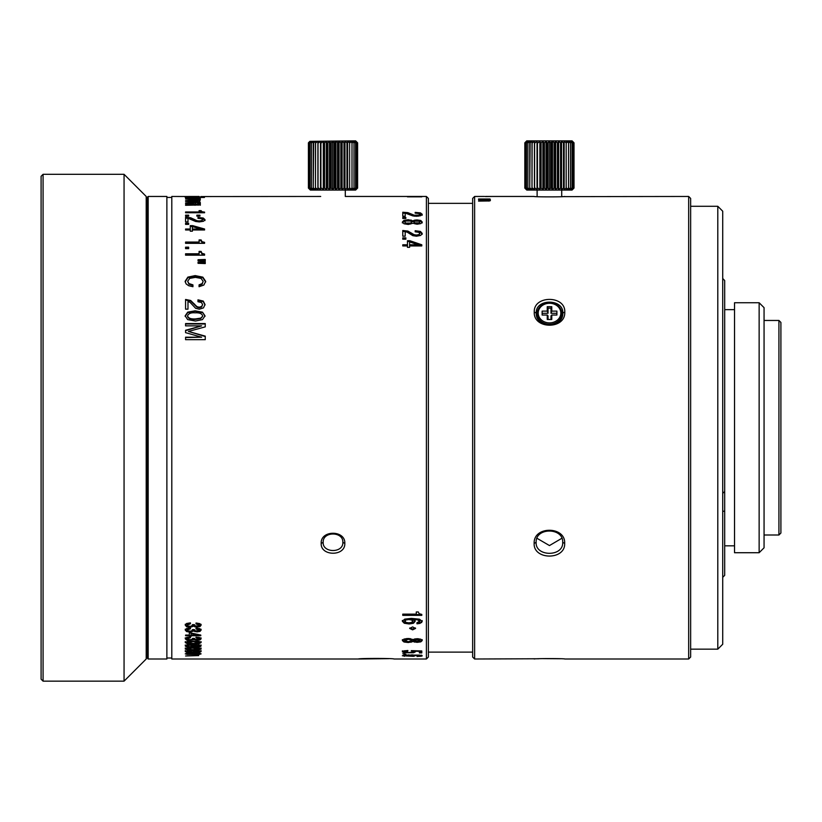 <?xml version="1.0" encoding="UTF-8"?>
<svg xmlns="http://www.w3.org/2000/svg" width="822" height="822" viewBox="0 0 822 822"><rect width="100%" height="100%" fill="white"/><g stroke="black" fill="none" stroke-linecap="round" stroke-linejoin="round"><path stroke-width="1.23" d="M722.723 493.313L724.696 491.556L724.696 280.538L722.723 278.504L724.696 280.538M722.723 511.376L724.696 511.089L724.696 575.349L724.696 491.556M759.138 552.723L764.059 547.801L764.059 307.664L759.138 302.743L734.529 302.743L734.529 552.723L759.138 552.723L759.138 302.743M734.529 545.829L724.696 545.829M734.529 309.637L724.696 309.637M717.801 206.291L717.801 649.164L722.723 644.243L722.723 211.213L717.801 206.291L690.644 206.291M717.801 649.164L690.644 649.164M124.06 174.315L146.203 196.458L146.203 659.008L124.06 681.15L124.06 174.315L43.073 174.315L43.073 681.15L41.1 679.178L41.1 176.278L43.073 174.315M147.189 213.186L146.203 213.186M147.189 642.28L146.203 642.28M124.06 681.15L43.073 681.15M472.65 652.113L428.365 652.113M428.365 203.353L472.65 203.353M764.059 534.999L778.927 534.999L780.9 533.036L780.9 322.43L778.927 320.457L764.059 320.457M778.927 534.999L778.927 320.457M688.672 196.458L690.644 198.421L690.644 657.035L688.672 659.008L688.672 196.458L561.714 196.633L561.714 190.057M536.427 315.052A13.286 11.508 180 0 1 537.269 312.555M561.765 312.555A13.286 11.508 180 0 1 562.608 315.052M536.232 313.079C535.471 298.437 563.625 298.571 562.803 313.079C563.553 328.276 535.41 328.132 536.232 313.079L534.259 312.093C533.314 329.478 565.639 329.653 564.765 312.093C565.711 295.252 533.396 295.098 534.259 312.093M484.61 196.458L474.623 196.458L472.65 198.421L472.65 657.035L474.623 659.008L538.759 658.751M688.672 659.008L564.765 659.008C565.731 658.453 533.396 658.443 534.259 659.008M485.442 196.458L534.156 196.458C533.201 197.003 565.536 197.013 564.673 196.458M493.118 196.468L490.806 196.468M474.623 196.458L474.623 659.008M534.156 543.373C533.201 560.183 565.526 560.388 564.673 543.373C565.628 526.008 533.303 525.792 534.156 543.373L536.129 542.386C535.379 527.169 563.543 527.354 562.7 542.386C563.45 557.049 535.286 556.864 536.129 542.386M478.558 198.986L490.046 198.986L488.689 199.232L490.385 199.654L488.689 200.065L488.689 199.232M478.558 199.232L488.617 199.592L478.558 199.828L488.617 200.496L478.558 201.113L489.45 200.958L490.385 200.558L488.689 200.065L488.689 201.051M541.873 658.628L560.265 658.751M536.982 538.297L549.466 545.561L561.847 538.297M564.765 312.093L562.803 313.079M486.172 196.468L491.351 196.489L485.442 196.592M488.617 199.592L488.617 201.061M551.778 311.117L551.778 306.688L547.247 306.688L547.247 311.117L542.13 311.117L542.13 315.042L547.247 315.042L547.247 319.47L551.778 319.47L551.778 315.042L556.895 315.042L556.895 311.117L551.778 311.117L550.987 313.274L550.987 308.158L548.038 308.158L547.247 306.688M551.778 306.688L550.987 308.158M556.895 315.042L556.895 313.274L550.987 313.274M551.778 315.042L550.987 315.833L550.987 319.47M547.247 315.042L548.038 315.833L548.038 319.47M547.247 311.117L548.038 313.274L542.13 313.274L542.13 315.042M548.038 308.158L548.038 313.274M554.09 142.823L554.09 188.094L554.644 188.094L554.644 142.823L552.476 141.343L550.678 142.823L550.678 188.094L551.243 188.094L551.243 142.823M554.644 142.823L555.641 141.343L557.408 142.823L557.408 188.094L557.933 188.094L557.933 142.823L557.408 142.823M557.933 142.823L558.672 141.343L560.563 142.823L560.563 188.094L560.563 142.823M561.066 142.823L561.539 141.343L563.512 142.823L563.512 188.094L563.512 142.823M563.974 142.823L564.159 141.343L566.183 142.823L566.183 188.094L566.183 142.823M566.584 142.823L566.492 141.343L568.526 142.823L568.526 188.094L568.526 142.823M568.875 142.823L568.495 141.343L570.489 142.823L570.489 188.094L570.489 142.823M570.776 142.823L570.129 141.343L572.05 142.823L572.05 188.094L572.05 142.823M572.266 142.823L571.362 141.343L573.17 142.823L573.17 188.094L573.17 142.823M573.314 142.823L572.163 141.343L573.828 142.823L573.828 188.094L573.828 142.823M573.9 142.823L572.523 141.343L574.013 142.823L574.013 188.094L572.05 190.057L526.779 190.057L525.607 188.885L524.826 188.094L524.826 142.823L526.296 141.343L524.898 142.823L524.96 188.094L524.898 142.823M526.296 141.343L525.607 142.021L526.779 140.85L572.05 140.85L574.013 142.823M550.678 188.094L549.26 189.563L547.812 188.094L547.812 142.823L549.26 141.343L550.678 142.823M554.09 188.094L552.476 189.563L552.476 141.343M552.476 189.563L551.243 188.094M574.013 188.094L572.523 189.563L573.9 188.094M573.828 188.094L572.163 189.563L573.314 188.094M573.17 188.094L571.362 189.563L572.266 188.094M572.05 188.094L570.129 189.563L570.776 188.094M570.489 188.094L568.495 189.563L568.875 188.094M568.526 188.094L566.492 189.563L566.584 188.094M566.183 188.094L564.159 189.563L563.974 188.094M563.512 188.094L561.539 189.563L561.066 188.094M560.563 188.094L558.683 189.563L557.933 188.094M557.408 188.094L555.641 189.563L554.644 188.094M555.641 189.563L555.641 141.343M558.683 189.563L558.672 141.343M561.539 189.563L561.539 141.343M564.159 189.563L564.159 141.343M524.96 142.823L526.614 141.343L525.433 142.823L525.433 188.094L525.433 142.823M525.566 142.823L527.375 141.343L526.44 142.823L526.44 188.094L526.44 142.823M526.645 142.823L528.556 141.343L527.888 142.823L527.888 188.094L527.888 142.823M528.166 142.823L530.149 141.343L529.748 188.094L529.748 142.823M530.098 142.823L532.122 141.343L531.998 188.094L531.998 142.823M532.409 142.823L534.423 141.343L534.588 142.823L534.588 188.094L534.588 142.823M535.05 142.823L537.023 141.343L537.465 142.823L537.465 188.094L537.465 142.823M537.968 142.823L539.869 141.343L540.578 142.823L540.578 188.094L541.112 188.094L541.112 142.823L540.578 142.823M541.112 142.823L542.89 141.343L543.856 142.823L543.856 188.094L544.411 188.094L544.411 142.823L543.856 142.823M544.411 142.823L546.044 141.343L547.247 142.823L547.247 188.094L547.812 188.094M547.812 142.823L547.247 142.823M549.26 189.563L549.26 141.343M547.247 188.094L546.044 189.563L544.411 188.094M543.856 188.094L542.89 189.563L541.112 188.094M540.578 188.094L539.869 189.563L537.968 188.094M537.465 188.094L537.023 189.563L535.05 188.094M534.588 188.094L534.423 189.563L532.409 188.094M531.998 188.094L532.122 189.563L530.098 188.094M529.748 188.094L530.149 189.563L528.166 188.094M527.888 188.094L528.556 189.563L526.645 188.094M526.44 188.094L527.375 189.563L525.566 188.094M525.433 188.094L526.614 189.563L524.96 188.094M524.898 188.094L526.296 189.563M534.423 189.563L534.423 141.343M537.023 189.563L537.023 141.343M539.869 189.563L539.869 141.343M542.89 189.563L542.89 141.343M546.044 189.563L546.044 141.343M337.513 142.823L337.513 188.094L338.068 188.094L338.068 142.823L335.91 141.343L334.102 142.823L334.102 188.094L334.667 188.094L334.667 142.823M338.068 142.823L339.075 141.343L340.832 142.823L340.832 188.094L341.366 188.094L341.366 142.823L340.832 142.823M341.366 142.823L342.116 141.343L343.997 142.823L343.997 188.094L343.997 142.823M344.5 142.823L344.983 141.343L346.956 142.823L346.956 188.094L346.956 142.823M347.418 142.823L347.624 141.343L349.638 142.823L349.638 188.094L349.638 142.823M350.049 142.823L349.977 141.343L352.001 142.823L352.001 188.094L352.001 142.823M352.35 142.823L351.991 141.343L353.994 142.823L353.994 188.094L353.994 142.823M354.282 142.823L353.645 141.343L355.577 142.823L355.577 188.094L355.577 142.823M355.792 142.823L354.899 141.343L356.717 142.823L356.717 188.094L356.717 142.823M356.861 142.823L355.721 141.343L357.395 142.823L357.395 188.094L357.395 142.823M357.467 142.823L356.101 141.343L357.601 142.823L357.601 188.094L355.638 190.057L310.367 190.057L309.36 189.06L308.414 188.094L308.414 142.823L309.873 141.343L308.476 142.823L308.527 188.094L308.476 142.823M309.873 141.343L355.638 140.85L357.601 142.823M334.102 188.094L332.684 189.563L331.235 188.094L331.235 142.823L332.684 141.343L334.102 142.823M337.513 188.094L335.91 189.563L335.91 141.343M335.91 189.563L334.667 188.094M357.601 188.094L356.101 189.563L357.467 188.094M357.395 188.094L355.721 189.563L356.861 188.094M356.717 188.094L354.899 189.563L355.792 188.094M355.577 188.094L353.645 189.563L354.282 188.094M353.994 188.094L351.991 189.563L352.35 188.094M352.001 188.094L349.977 189.563L350.049 188.094M349.638 188.094L347.624 189.563L347.418 188.094M346.956 188.094L344.983 189.563L344.5 188.094M343.997 188.094L342.116 189.563L341.366 188.094M340.832 188.094L339.075 189.563L338.068 188.094M339.075 189.563L339.075 141.343M342.116 189.563L342.116 141.343M344.983 189.563L344.983 141.343M347.624 189.563L347.624 141.343M308.527 142.823L310.171 141.343L308.99 142.823L308.99 188.094L308.99 142.823M309.113 142.823L310.911 141.343L309.966 142.823L309.966 188.094L309.966 142.823M310.171 142.823L312.072 141.343L311.394 142.823L311.394 188.094L311.394 142.823M311.661 142.823L313.655 141.343L313.233 188.094L313.233 142.823M313.583 142.823L315.607 141.343L315.473 188.094L315.473 142.823M315.874 142.823L317.898 141.343L318.042 142.823L318.042 188.094L318.042 142.823M318.494 142.823L320.477 141.343L320.909 142.823L320.909 188.094L320.909 142.823M321.402 142.823L323.303 141.343L324.012 142.823L324.012 188.094L324.536 188.094L324.536 142.823L324.012 142.823M324.536 142.823L326.324 141.343L327.279 142.823L327.279 188.094L327.834 188.094L327.834 142.823L327.279 142.823M327.834 142.823L329.468 141.343L330.67 142.823L330.67 188.094L331.235 188.094M331.235 142.823L330.67 142.823M332.684 189.563L332.684 141.343M330.67 188.094L329.468 189.563L327.834 188.094M327.279 188.094L326.324 189.563L324.536 188.094M324.012 188.094L323.303 189.563L321.402 188.094M320.909 188.094L320.477 189.563L318.494 188.094M318.042 188.094L317.898 189.563L315.874 188.094M315.473 188.094L315.607 189.563L313.583 188.094M313.233 188.094L313.655 189.563L311.661 188.094M311.394 188.094L312.072 189.563L310.171 188.094M309.966 188.094L310.911 189.563L309.113 188.094M308.99 188.094L310.171 189.563L308.527 188.094M308.476 188.094L309.873 189.563M317.898 189.563L317.898 141.343M320.477 189.563L320.477 141.343M323.303 189.563L323.303 141.343M326.324 189.563L326.324 141.343M329.468 189.563L329.468 141.343M199.078 196.55L171.798 196.458L171.798 659.008L358.484 659.008C357.478 658.247 395.043 658.258 393.923 659.008L426.392 659.008L428.365 657.035L428.365 198.421L426.392 196.458L345.302 196.458L345.302 190.057M148.176 659.008L147.189 658.021L147.189 197.434L148.176 196.458L148.176 659.008L166.876 659.008L166.876 196.458L148.176 196.458M426.392 659.008L426.392 196.458M199.078 196.489L185.577 196.489L199.078 196.458M201.955 196.55L320.693 196.458M344.808 543.373C345.569 529.995 320.518 529.789 321.186 543.373C320.426 556.412 345.476 556.607 344.808 543.373L342.846 542.386C343.401 553.298 322.522 553.134 323.159 542.386L321.186 543.373M418.665 213.463L415.172 213.155L415.172 212.384L420.453 212.888L422.22 214.295L420.679 215.724L416.487 216.278L412.839 215.898L405.184 213.062L405.184 216.258L402.78 216.258L402.78 212.24L407.866 212.641L414.165 215.2L418.871 215.128L419.816 214.316L418.665 213.463L422.22 215.21M414.668 220.142L412.963 220.841L408.257 219.721L403.992 220.358L402.359 222.032L403.992 223.769L408.257 224.457L412.963 223.255L417.073 224.211L420.802 223.605L422.22 222.032L420.802 220.502L417.073 219.936L414.668 220.142L414.668 221.026L420.802 221.385L422.22 222.906M405.863 218.457L405.863 217.481L402.78 217.481L402.78 218.457L405.863 218.457L402.78 218.457M407.465 196.838L421.789 196.838L407.465 196.735M407.876 651.055L407.876 650.5L403.766 650.921L402.359 651.825L404.249 652.76L413.6 652.76L415.274 651.908L414.041 651.178L419.384 651.353L419.384 652.915L421.789 652.915L421.789 650.962L411.288 650.634L412.86 651.825L408.842 652.617L404.763 651.846L407.876 651.055M405.863 654.23L402.78 653.747L405.863 654.23M416.97 656.501L421.655 656.151L422.22 655.812L419.487 655.103L404.712 655.083L402.359 655.761L413.445 656.346L415.151 655.802L412.963 655.165L419.189 655.514L416.97 656.182M403.992 639.074L402.359 640.554L403.992 641.992L408.257 642.527L412.963 641.571L417.073 642.342L420.802 641.859L422.22 640.554L420.802 639.208L417.073 638.694L412.963 639.516L408.257 638.478L403.992 639.074M412.613 629.858L415.572 628.398L412.613 626.919L409.664 628.409L412.613 629.858L412.613 628.994L409.798 627.977M419.158 613.705L418.306 611.969L416.281 611.969L416.281 614.126L402.77 614.126L402.77 615.359L421.789 615.359L421.789 614.404L419.158 613.705M422.21 620.6L420.032 623.405L416.96 623.816L416.96 622.696L419.806 621.298L419.179 619.644L412.952 618.565L412.952 619.377L417.412 619.819L419.806 621.298L419.806 620.476M420.032 623.405L422.21 621.422L419.477 619.182L411.442 618.38L404.712 619.13L402.359 621.278L404.28 623.251L409.161 623.97L413.445 623.271L415.141 621.411L412.952 619.377M415.172 231.814L418.665 232.266L419.816 233.458L418.871 234.599L416.435 235.041L414.165 234.702L407.866 231.085L402.78 230.499L402.78 236.171L405.184 236.171L405.184 231.681L407.311 232.205L412.839 235.667L416.487 236.202L420.679 235.431L422.22 233.438L420.453 231.434L415.172 230.715L415.172 231.814L420.453 232.266L422.22 234.27M405.863 239.192L405.863 237.846L402.78 237.846L402.78 239.192L405.863 239.192L405.863 238.657L402.78 238.657L402.78 239.192M421.789 244.781L409.88 240.723L407.465 240.723L407.465 244.781L402.78 244.781L402.78 245.932L407.465 245.932L407.465 247.35L409.603 247.35L409.603 245.932L421.789 245.932L421.789 244.781M199.767 197.722L202.613 197.229L200.219 196.992L191.958 197.753L185.155 197.218L202.284 196.91L204.452 197.465L199.767 197.486M199.941 198.349L185.577 198.071L198.143 198.78L185.577 199.058L198.143 199.89L185.577 200.681L199.191 200.476L200.363 199.962L198.246 199.345L200.363 198.852L198.246 198.349L199.941 198.349M199.941 201.832L185.577 201.369L198.143 202.51L185.577 202.931L185.577 203.455L198.143 204.164L185.577 204.699L185.577 205.284L199.191 204.997L200.363 204.267L198.246 203.363L200.363 202.623L198.246 201.832L199.941 201.832M201.955 211.696L201.102 210.658L199.078 210.658L199.078 211.963L185.577 211.963L185.577 212.744L204.586 212.744L204.586 212.127L201.955 211.696L202.366 212.744M188.659 216.124L188.659 215.179L185.577 215.179L185.577 216.124L188.659 216.124L185.577 216.124M199.941 216.124L199.941 215.179L196.848 215.179L196.848 216.124L199.941 216.124L196.848 216.124M197.979 218.344L197.979 217.45L203.25 218.036L205.017 219.659L203.476 221.282L199.284 221.909L195.636 221.478L187.981 218.231L187.981 221.889L185.577 221.889L185.577 217.285L190.663 217.758L196.961 220.686L199.232 220.964L201.667 220.594L202.613 219.669L201.462 218.703L197.979 218.344M188.659 224.365L188.659 223.265L185.577 223.265L185.577 224.365L188.659 224.365L185.577 224.365M204.586 229.019L192.687 225.639L190.262 225.639L190.262 229.019L185.577 229.019L185.577 229.985L190.262 229.985L190.262 231.177L192.399 231.177L192.399 229.985L204.586 229.985L204.586 229.019M201.955 241.637L201.102 239.932L199.078 239.932L199.078 242.069L185.577 242.069L185.577 243.322L204.586 243.322L204.586 242.346L201.955 241.637L201.955 242.428L204.586 243.322M188.659 248.645L188.659 247.175L185.577 247.175L185.577 248.645L188.659 248.645L188.659 247.946L185.577 247.946L185.577 248.645M201.955 253.299L201.102 251.398L199.078 251.398L199.078 253.782L185.577 253.782L185.577 255.169L204.586 255.169L204.586 254.08L201.955 253.299L201.955 254.039L204.586 255.169M205.253 261.057L205.253 259.495L198.04 259.742L198.04 260.81L205.253 261.057M205.253 263.564L205.253 261.971L198.04 262.218L198.04 263.317L205.253 263.564M199.058 286.724L199.058 284.864L202.14 283.59L203.168 281.34L201.071 278.411L195.41 277.363L189.748 278.381L187.673 281.237L188.906 283.539L192.934 284.864L192.934 286.724L188.618 285.686L186.07 283.847L185.155 281.288L187.868 277.106L195.184 275.606L202.849 277.148L205.685 281.36L203.846 285.059L199.058 286.724M197.979 301.725L197.979 299.835L203.25 301.068L205.017 304.5L203.476 307.89L199.284 309.195L195.636 308.301L190.118 302.393L187.981 301.499L187.981 309.154L185.577 309.154L185.577 299.475L190.663 300.482L196.961 306.657L199.232 307.223L201.667 306.472L202.613 304.53L201.462 302.496L197.979 301.725M202.5 312.175L195.091 310.819L187.724 312.144L185.155 315.853L187.663 319.594L195.41 321.032L202.438 319.624L205.017 315.853L202.5 312.175L205.017 316.336M201.626 337.205L185.577 337.205L185.577 339.671L205.253 339.671L205.253 336.136L188.433 331.441L205.253 326.858L205.253 323.56L185.577 323.56L185.577 325.861L201.585 325.861L185.577 330.259M185.577 330.269L185.577 332.653L201.626 337.195L185.577 337.585M187.169 625.172L190.447 623.785L190.447 622.871L186.573 623.487L185.238 625.11L186.594 626.754L190.026 627.35L193.704 626.169L196.972 627.114L199.993 626.58L201.123 625.162L199.859 623.641L196.355 623.035L195.985 623.939L199.201 625.141L198.544 625.943L194.999 625.902L194.434 624.638L192.512 624.638L191.454 626.261L187.991 626.128L187.169 624.33L190.447 622.871M187.169 630.104L190.447 628.82L190.447 627.977L186.573 628.542L185.238 630.053L186.594 631.563L190.026 632.108L193.704 631.029L196.972 631.892L199.993 631.409L201.123 630.094L199.859 628.696L196.355 628.131L195.985 628.974L199.201 630.084L198.544 630.813L194.999 630.782L194.434 629.611L192.512 629.611L191.454 631.111L187.991 630.988L187.169 629.241L190.447 627.967M200.784 635.077L189.327 632.611L189.327 635.077L185.577 635.077L185.577 635.735L189.327 635.735L189.327 636.526L191.033 636.526L191.033 635.735L200.784 635.735L200.784 635.077M187.169 638.807L190.447 637.728L190.447 637.019L186.573 637.502L185.238 638.766L186.594 640.03L190.026 640.482L193.704 639.578L196.972 640.307L199.993 639.896L201.123 638.797L199.859 637.625L195.985 637.153L195.985 637.851L199.201 638.786L198.544 639.403L194.999 639.372L194.434 638.396L192.512 638.396L192.256 639.218L189.985 639.824L187.169 638.807L187.817 637.204M199.119 641.417L187.293 641.407L185.238 642.557L187.241 643.647L199.068 643.657L201.123 642.557L199.119 641.417M195.091 644.818L189.954 644.551L186.543 644.951L185.238 645.958L186.543 646.924L189.954 647.294L199.993 646.842L201.123 645.958L199.993 645.044L195.091 644.818M199.119 648.075L187.293 648.065L185.238 648.969L187.241 649.832L199.068 649.842L201.123 648.969L199.119 648.075M199.119 650.829L187.293 650.829L185.238 651.61L187.241 652.349L199.068 652.36L201.123 651.61L199.119 650.829M199.119 653.202L187.293 653.202L185.238 653.86L187.241 654.487L199.068 654.487L201.123 653.86L199.119 653.202M198.677 655.596L185.577 655.977L198.677 655.596M358.484 659.008L388.683 658.658M166.876 197.434L171.798 197.434M166.876 658.021L171.798 658.021M201.102 197.434L201.102 196.458M419.015 215.652L419.816 214.912M323.159 542.356L323.159 542.386C322.604 531.135 343.473 531.31 342.846 542.386M402.78 213.155L405.184 213.237M407.548 213.504L414.545 216.186M418.11 216.217L419.816 215.22L419.816 214.316L419.816 215.22M402.359 222.906L403.992 221.241L408.257 220.604L412.963 221.724L412.963 220.841M412.963 221.724L414.668 221.026M404.763 222.032L405.78 223.954L408.257 224.334L410.712 223.923L411.627 222.043L410.712 223.06L405.78 223.081L404.763 222.032L405.78 221.005L410.712 221.026L411.627 222.043M414.031 222.032L414.771 223.769L416.857 224.098L419.015 223.779L419.816 222.032L419.015 222.906L414.771 222.896L414.031 222.032L414.75 221.19L419.015 221.18L419.816 222.032M418.121 196.838L409.603 196.55M409.603 196.53L418.121 196.715M404.825 650.726L404.763 651.846M412.757 650.685L412.86 651.825M421.789 651.949L419.384 651.949M415.274 650.952L412.829 651.928M404.773 651.887L402.359 650.87M421.655 655.185L419.816 655.432M419.816 655.134L419.816 655.771M413.949 655.309L412.747 655.442M404.763 655.422L403.458 655.268M408.832 655.216L411.637 655.37L412.747 655.761L411.647 656.1L404.763 655.751L408.832 654.867M412.747 654.836L412.747 655.761M405.976 641.489L403.992 641.078L402.359 639.65M422.22 639.65L420.802 640.944L418.809 641.345M418.244 638.725L419.816 639.65L419.015 641.283L412.963 640.667L412.963 641.571M412.963 640.667L410.497 641.479M406.705 638.54L404.763 639.65L404.763 640.554L408.226 639.331L410.712 639.68L411.627 640.564L408.257 641.746L404.763 640.554M411.627 640.564L411.627 639.66L409.839 638.55M415.12 638.807L414.031 640.554L416.836 639.537L419.816 640.554M414.771 641.283L414.031 640.554M415.439 627.977L412.613 628.994M421.789 615.359L421.789 614.404M421.789 614.558L402.77 614.558M420.032 622.573L416.96 622.984M415.141 620.589L413.445 622.439L409.161 623.127L404.28 622.418L402.359 620.456L402.359 621.278M412.736 620.435L412.736 621.257L411.627 619.192L405.924 619.192L404.763 621.227L405.924 620.004L408.822 619.552L411.627 620.014L412.736 621.257L411.637 622.408L408.853 622.85L405.904 622.408L404.763 620.404M402.78 231.342L407.866 231.927L414.165 235.524L416.435 235.863L418.871 235.421L419.816 233.458M407.465 241.524L409.88 241.524L409.88 240.723M409.88 241.524L421.789 245.932M409.603 247.35L409.603 246.703M407.465 247.35L407.465 246.703M402.78 245.932L407.465 245.562L407.465 244.781M409.603 244.781L409.603 245.562L418.121 245.562L418.121 244.781L409.603 244.781L409.603 241.894L418.121 244.781M195.759 197.64L195.759 196.931M191.629 196.961L194.444 197.434L187.56 197.218L191.629 196.961M199.89 200.609L198.246 200.321L198.246 198.349M198.143 200.609L198.143 199.89M198.102 199.818L198.143 198.78M200.363 203.579L198.246 202.787L198.246 201.832M200.363 205.212L198.246 204.318L198.246 203.363M198.133 205.171L198.143 204.164M197.537 203.774L198.143 202.51M199.078 211.573L201.102 211.573L201.102 210.658M201.102 211.573L201.955 212.61M199.078 212.744L199.078 211.963M199.088 218.364L203.25 218.929L205.017 220.543M185.577 218.179L187.981 218.282M189.029 218.375L199.232 221.837L201.667 221.478L202.613 219.669M190.262 226.502L192.687 226.502L192.687 225.639M192.687 226.502L204.586 229.883M185.577 229.985L190.262 229.862L190.262 229.019M192.399 229.019L192.399 229.862L200.917 229.862L200.917 229.019L192.399 229.019L192.399 226.605L200.917 229.019M199.078 240.733L201.102 240.733L201.102 239.932M201.102 240.733L201.955 242.428M185.577 243.322L199.078 242.86L199.078 242.069M199.078 252.149L201.102 252.149L201.102 251.398M201.102 252.149L201.955 254.039M185.577 255.169L185.577 254.522L199.078 254.522L199.078 253.782M198.04 260.81L198.04 259.742M198.04 260.451L205.253 260.204L205.253 259.495M198.04 263.317L198.04 262.218M198.04 262.917L205.253 262.68L205.253 261.971M199.058 285.47L202.14 284.207L203.168 281.34M192.934 285.47L188.906 284.155L187.673 281.237M185.155 281.915L187.868 277.744L195.184 276.254L202.849 277.785L205.685 281.977M197.979 300.379L203.25 301.612L205.017 305.024M185.577 300.02L190.663 301.027L196.961 307.171L199.232 307.736L201.667 306.986L202.613 304.53M185.155 316.336L187.724 312.637L195.091 311.312L202.5 312.668M187.56 315.853L187.56 316.336C188.248 318.607 190.838 319.635 195.359 319.398L200.722 318.597L202.613 316.336L200.722 318.135L195.359 318.936C190.838 319.172 188.248 318.145 187.56 315.853C188.546 313.49 191.053 312.483 195.071 312.833C199.479 312.596 201.986 313.603 202.613 315.853M185.577 324.002L205.253 324.002M205.253 336.537L188.433 331.441M185.577 330.68L201.585 325.861M195.985 623.035L199.201 624.309L199.201 625.141M201.123 624.319L199.993 625.737L196.972 626.261L193.704 625.326L193.704 626.169M193.704 625.326L190.016 626.498L186.594 625.902L185.238 624.268M195.985 628.111L199.201 629.22L199.201 630.084M201.123 629.241L199.993 630.546L198.01 630.988M195.338 630.916L193.704 630.166L193.704 631.029M193.704 630.166L191.146 631.193M188.526 631.162L186.594 630.7L185.238 629.19M199.88 634.851L197.845 634.851M197.845 634.337L197.845 635.077L191.033 635.077L191.033 635.735M191.033 635.642L189.327 635.642M189.327 635.077L189.327 635.735M191.033 635.077L191.033 633.341L197.845 635.077M191.033 633.341L191.033 632.611M198.667 637.317L199.201 638.786M201.123 637.903L198.832 639.28M194.958 639.249L193.704 638.673L193.704 639.578M193.704 638.673L191.999 639.434M187.591 639.382L185.238 637.862M201.123 641.643L199.068 642.742M187.241 643.647L187.241 642.742L185.238 641.643M187.272 641.407L187.169 642.557L193.17 641.622L199.201 642.557L193.396 643.462L187.169 642.557M199.201 642.557L199.099 641.407M201.123 645.023L199.171 646.082M195.071 646.113L193.715 645.712L193.715 646.647M193.715 645.712L192.214 646.205M187.221 646.154L185.238 645.023M192.646 645.958L189.954 646.76L187.169 645.958L189.933 645.126L192.646 645.958L191.927 644.438M187.981 644.417L187.169 645.958L187.169 645.023M199.201 645.958L196.838 646.637L194.578 645.958L196.818 645.26L199.201 645.958L198.564 644.52M195.153 644.53L194.578 645.958M201.123 648.034L199.068 648.897M187.241 648.887L185.238 648.034M193.17 648.239L199.201 648.969L193.396 649.688L187.169 648.969L193.17 647.726M199.201 648.085L199.201 648.969M187.169 648.085L187.169 648.969M201.123 650.664L199.068 651.404M187.241 651.394L185.238 650.664M193.17 650.973L199.201 651.61L193.396 652.226L187.169 651.61L193.17 650.531M199.201 650.849L199.201 651.61M187.169 650.839L187.169 651.61M200.136 653.367L199.201 653.511M187.169 653.511L186.224 653.367M193.17 653.326L199.201 653.86L187.169 653.86L193.17 652.945M199.201 653.213L199.201 653.86M187.169 653.213L187.169 653.86M564.673 543.373L562.7 542.386M490.015 200.301L490.015 200.825M537.208 316.521A12.299 10.655 0 0 0 537.269 317.59L537.208 313.572A12.299 10.655 180 0 1 549.517 302.917A12.299 10.655 180 0 1 561.816 313.572A12.299 10.655 180 0 1 549.517 324.228A12.299 10.655 180 0 1 537.208 313.572C537.824 307.12 541.924 303.524 549.517 302.784C557.1 303.524 561.2 307.12 561.816 313.572L561.755 317.58A12.299 10.655 0 0 0 561.816 316.521M549.517 322.882A11.313 9.802 180 0 1 538.194 313.079A11.313 9.802 180 0 1 549.517 303.277A11.313 9.802 180 0 1 560.83 313.079A11.313 9.802 180 0 1 549.517 322.882M420.453 213.802L420.453 212.888M407.866 213.556L407.866 212.641M411.658 215.004L411.658 214.09M414.165 216.104L414.165 215.2M416.435 216.278L416.435 215.446M418.871 216.032L418.871 215.128M411.051 220.861L411.051 219.977M417.073 220.83L417.073 219.936M420.802 221.385L420.802 220.502M403.992 221.241L403.992 220.358M408.257 220.604L408.257 219.721M410.712 223.923L410.712 223.06M408.257 224.334L408.257 223.471M405.78 223.954L405.78 223.081M419.015 223.779L419.015 222.906M416.857 224.098L416.857 223.235M414.771 223.769L414.771 222.896M413.6 651.805L413.6 652.76M404.249 651.805L404.249 652.76M420.042 655.411L420.042 656.388M413.445 655.381L413.445 656.346M404.29 655.37L404.29 656.346M421.655 655.442L421.655 656.151M411.637 654.836L411.637 655.37M403.992 641.078L403.992 641.992M420.802 640.944L420.802 641.859M417.073 641.55L417.073 642.342M414.637 641.252L414.637 642.167M411.072 641.386L411.072 642.301M408.257 641.746L408.257 642.527M405.78 638.756L405.78 639.66M408.226 638.478L408.226 639.331M410.712 638.776L410.712 639.68M414.75 638.92L414.75 639.824M416.836 638.694L416.836 639.537M419.015 638.91L419.015 639.814M419.179 619.644L419.179 620.466M417.412 619.007L417.412 619.819M413.445 622.439L413.445 623.271M409.161 623.127L409.161 623.97M404.28 622.418L404.28 623.251M421.655 621.761L421.655 622.593M408.822 618.73L408.822 619.552M411.627 619.192L411.627 620.014M405.924 619.192L405.924 620.004M420.453 232.266L420.453 231.434M407.866 231.927L407.866 231.085M411.658 233.972L411.658 233.14M414.165 235.524L414.165 234.702M416.435 235.863L416.435 235.041M418.871 235.421L418.871 234.599M187.508 197.629L187.508 196.9M199.89 200.311L199.89 199.643M199.89 204.75L199.89 203.794M195.061 205.284L195.061 204.699M195.595 203.507L195.595 202.931M203.25 218.929L203.25 218.036M190.663 218.652L190.663 217.758M194.454 220.306L194.454 219.423M196.961 221.57L196.961 220.686M199.232 221.837L199.232 220.964M201.667 221.478L201.667 220.594M202.14 284.207L202.14 283.59M188.906 284.155L188.906 283.539M187.868 277.744L187.868 277.106M195.184 276.254L195.184 275.606M202.849 277.785L202.849 277.148M203.25 301.612L203.25 301.068M190.663 301.027L190.663 300.482M194.454 304.53L194.454 303.996M196.961 307.171L196.961 306.657M199.232 307.736L199.232 307.223M201.667 306.986L201.667 306.472M199.993 625.737L199.993 626.58M196.972 626.261L196.972 627.114M194.958 626.066L194.958 626.909M190.016 626.498L190.026 627.35M186.594 625.902L186.594 626.754M199.993 630.546L199.993 631.409M196.972 631.101L196.972 631.892M194.958 630.844L194.958 631.707M190.016 631.245L190.026 632.108M186.594 630.7L186.594 631.563M199.993 638.992L199.993 639.896M196.972 639.639L196.972 640.307M194.958 639.362L194.958 640.153M190.016 639.578L190.026 640.482M186.594 639.126L186.594 640.03M199.068 642.804L199.068 643.657M193.437 643.462L193.437 644.058M193.17 640.985L193.17 641.622M199.993 645.907L199.993 646.842M197.013 646.637L197.013 647.171M195.071 646.411L195.071 647.048M192.214 646.431L192.214 647.14M189.954 646.76L189.954 647.294M186.543 645.989L186.543 646.924M189.933 644.551L189.933 645.126M191.927 644.664L191.927 645.362M187.981 644.664L187.981 645.342M196.818 644.695L196.818 645.26M198.564 644.767L198.564 645.455M195.153 644.808L195.153 645.455M199.068 649.174L199.068 649.842M187.241 649.123L187.241 649.832M199.068 651.784L199.068 652.36M187.241 651.743L187.241 652.349M187.241 653.973L187.241 654.487M724.696 575.349L722.723 577.321M537.115 196.633L537.115 190.057"/></g></svg>
